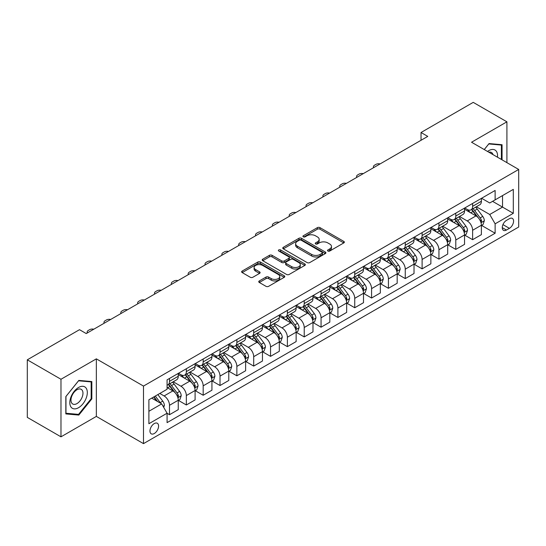 <?xml version="1.0" encoding="UTF-8"?>
<svg xmlns="http://www.w3.org/2000/svg" width="546" height="546" viewBox="0 0 546 546"><rect width="100%" height="100%" fill="white"/><g stroke="black" fill="none" stroke-linecap="round" stroke-linejoin="round"><path stroke-width="0.82" d="M327.9 251.03A1.31 0.758 0 0 0 329.757 251.03L343.803 242.915A1.87 1.078 0 0 0 344.355 242.151A1.87 1.078 0 0 0 343.803 241.393L320.004 227.648A1.87 1.078 0 0 0 317.356 227.648L303.31 235.763A1.31 0.758 0 0 0 302.921 236.295A1.31 0.758 0 0 0 303.31 236.827A1.31 0.758 0 0 0 305.159 236.827L306.975 235.776A5.986 3.453 0 0 1 315.438 235.776L317.424 236.923A5.986 3.453 0 0 1 319.178 239.366A5.986 3.453 0 0 1 317.424 241.81L315.608 242.861A1.31 0.758 0 0 0 315.219 243.393A1.31 0.758 0 0 0 315.608 243.932A1.31 0.758 0 0 0 317.458 243.932L319.274 242.881A5.986 3.453 0 0 1 327.736 242.881L329.723 244.028A5.986 3.453 0 0 1 331.477 246.464A5.986 3.453 0 0 1 329.723 248.908L327.9 249.959A1.31 0.758 0 0 0 327.518 250.498A1.31 0.758 0 0 0 327.9 251.03L327.9 249.959M154.279 433.524A6.095 3.522 120 0 0 158.258 428.146A6.095 3.522 120 0 0 157.323 423.266A6.095 3.522 120 0 0 154.279 423.566A6.095 3.522 120 0 0 150.293 428.938A6.095 3.522 120 0 0 151.228 433.824A6.095 3.522 120 0 0 154.279 433.524M259.302 280.937A1.87 1.078 0 0 0 258.756 281.702A1.87 1.078 0 0 0 259.302 282.466L265.984 286.322A1.87 1.078 0 0 0 268.625 286.322L284.234 277.313A1.87 1.078 0 0 0 284.78 276.549A1.87 1.078 0 0 0 284.234 275.785L260.428 262.046A1.87 1.078 0 0 0 257.787 262.046L242.178 271.055A1.87 1.078 0 0 0 241.632 271.812A1.87 1.078 0 0 0 242.178 272.577L250.245 277.238A1.87 1.078 0 0 0 252.894 277.238L259.568 273.382A1.87 1.078 0 0 0 260.114 272.618A1.87 1.078 0 0 0 259.568 271.853L255.569 269.547A5.003 2.887 0 0 1 254.102 267.499A5.003 2.887 0 0 1 257.193 264.83A5.003 2.887 0 0 1 262.646 265.458L278.317 274.508A5.003 2.887 0 0 1 279.777 276.549A5.003 2.887 0 0 1 276.692 279.218A5.003 2.887 0 0 1 271.239 278.59L268.625 277.081A1.87 1.078 0 0 0 265.984 277.081L259.302 280.937L259.302 282.466M96.349 358.852L60.981 379.265L27.3 359.821L27.3 417.383L60.981 436.827L96.349 416.407L143.496 443.632L143.496 386.077L96.349 358.852L96.349 416.407M506.913 162.647L506.913 121.813L471.546 142.233L518.7 169.451L143.496 386.077M506.913 121.813L473.232 102.368L421.027 132.507L421.027 140.288M27.3 359.821L79.504 329.682L86.241 333.572L427.764 136.398L421.027 132.507M307.111 262.578A1.87 1.078 0 0 0 309.753 262.578L325.355 253.569A1.87 1.078 0 0 0 325.907 252.805A1.87 1.078 0 0 0 325.355 252.04L301.556 238.302A1.87 1.078 0 0 0 298.908 238.302L283.306 247.311A1.87 1.078 0 0 0 282.76 248.068A1.87 1.078 0 0 0 283.306 248.833L307.111 262.578M279.265 251.31A1.31 0.758 0 0 1 280.596 251.494L280.596 249.938L304.798 263.916A1.87 1.078 0 0 1 305.344 264.673A1.87 1.078 0 0 1 304.798 265.438L289.189 274.447A1.87 1.078 0 0 1 286.548 274.447L262.742 260.708L262.742 259.179A1.87 1.078 0 0 0 262.196 259.944A1.87 1.078 0 0 0 262.742 260.708M262.742 259.179L269.424 255.323A1.87 1.078 0 0 1 272.065 255.323L281.722 260.899A1.87 1.078 0 0 0 284.364 260.899L288.793 258.34A1.87 1.078 0 0 0 289.339 257.575A1.87 1.078 0 0 0 288.793 256.811L278.747 251.01A1.31 0.758 0 0 1 278.358 250.477A1.31 0.758 0 0 1 279.17 249.775A1.31 0.758 0 0 1 280.596 249.938M509.404 218.687L506.442 220.4A5.904 3.413 120 0 0 502.579 225.607A5.904 3.413 120 0 0 503.487 230.337A5.904 3.413 120 0 0 506.442 230.043L509.404 228.337A5.904 3.413 120 0 0 513.26 223.13A5.904 3.413 120 0 0 512.36 218.4A5.904 3.413 120 0 0 509.404 218.687M143.496 443.632L518.7 227.013L518.7 169.451M481.586 198.273L489.735 202.975L495.126 199.863L495.126 190.452L167.076 379.852L167.076 389.264L148.887 399.761L148.887 423.723L167.076 413.22L167.076 422.631L495.126 233.238L495.126 223.826L489.735 214.489L476.337 206.757M495.126 199.863L513.308 189.366L513.308 213.322L495.126 223.826M60.981 379.265L60.981 436.827M492.567 201.344L502.532 207.098L502.532 195.591L513.308 189.366M489.735 214.489L502.532 207.098L513.308 213.322M148.887 411.274L161.684 403.89L151.713 398.13M167.076 413.302L169.499 414.701L169.499 405.289A7.624 4.402 -120 0 0 164.114 395.952L159.801 393.461M169.499 414.701L178.255 409.643L178.255 400.232A7.624 4.402 -120 0 0 172.87 390.895L167.076 387.551M178.46 400.423L186.343 404.975L186.343 395.563A7.624 4.402 -120 0 0 180.951 386.234L173.212 381.763M186.343 404.975L195.099 399.918L195.099 390.506A7.624 4.402 -120 0 0 189.708 381.176L178.255 374.563M195.297 390.704L203.18 395.256L203.18 385.845A7.624 4.402 -120 0 0 197.788 376.508L190.056 372.038M203.18 395.256L211.937 390.199L211.937 380.787A7.624 4.402 -120 0 0 206.545 371.451L195.099 364.837M212.141 380.978L220.018 385.531L220.018 376.119A7.624 4.402 -120 0 0 214.633 366.782L206.893 362.319M220.018 385.531L228.774 380.473L228.774 371.062A7.624 4.402 -120 0 0 223.389 361.732L211.937 355.118M228.979 371.26L236.862 375.805L236.862 366.393A7.624 4.402 -120 0 0 231.47 357.064L223.737 352.593M236.862 375.805L245.618 370.754L245.618 361.343A7.624 4.402 -120 0 0 240.226 352.006L228.774 345.393M245.823 361.534L253.699 366.086L253.699 356.675A7.624 4.402 -120 0 0 248.314 347.338L240.574 342.874M253.699 366.086L262.455 361.029L262.455 351.617A7.624 4.402 -120 0 0 257.07 342.281L245.618 335.674M262.66 351.815L270.543 356.361L270.543 346.949A7.624 4.402 -120 0 0 265.151 337.619L257.412 333.149M270.543 356.361L279.299 351.303L279.299 341.892A7.624 4.402 -120 0 0 273.908 332.562L262.455 325.948M279.497 342.089L287.38 346.642L287.38 337.23A7.624 4.402 -120 0 0 281.995 327.893L274.256 323.43M287.38 346.642L296.137 341.584L296.137 332.173A7.624 4.402 -120 0 0 290.752 322.836L279.299 316.23M296.341 332.364L304.224 336.916L304.224 327.504A7.624 4.402 -120 0 0 298.833 318.175L291.093 313.704M304.224 336.916L312.981 331.859L312.981 322.447A7.624 4.402 -120 0 0 307.589 313.117L296.137 306.504M313.179 322.645L321.062 327.197L321.062 317.786A7.624 4.402 -120 0 0 315.677 308.449L307.937 303.979M321.062 327.197L329.818 322.14L329.818 312.728A7.624 4.402 -120 0 0 324.433 303.392L312.981 296.778M330.023 312.919L337.906 317.472L337.906 308.06A7.624 4.402 -120 0 0 332.514 298.723L324.774 294.26M337.906 317.472L346.662 312.414L346.662 303.003A7.624 4.402 -120 0 0 341.27 293.673L329.818 287.06M346.86 303.201L354.743 307.746L354.743 298.334A7.624 4.402 -120 0 0 349.351 289.005L341.619 284.534M354.743 307.746L363.5 302.696L363.5 293.284A7.624 4.402 -120 0 0 358.108 283.947L346.662 277.334M363.704 293.475L371.58 298.027L371.58 288.616A7.624 4.402 -120 0 0 366.195 279.279L358.456 274.815M371.58 298.027L380.337 292.97L380.337 283.558A7.624 4.402 -120 0 0 374.952 274.228L363.5 267.615M380.542 283.756L388.424 288.302L388.424 278.89A7.624 4.402 -120 0 0 383.033 269.56L375.3 265.09M388.424 288.302L397.181 283.251L397.181 273.839A7.624 4.402 -120 0 0 391.789 264.503L380.337 257.889M397.386 274.031L405.262 278.583L405.262 269.171A7.624 4.402 -120 0 0 399.877 259.835L392.137 255.371M405.262 278.583L414.018 273.526L414.018 264.114A7.624 4.402 -120 0 0 408.633 254.777L397.181 248.171M414.223 264.305L422.106 268.857L422.106 259.446A7.624 4.402 -120 0 0 416.714 250.116L408.974 245.645M422.106 268.857L430.862 263.8L430.862 254.388A7.624 4.402 -120 0 0 425.47 245.058L414.018 238.445M431.06 254.586L438.943 259.138L438.943 249.727A7.624 4.402 -120 0 0 433.558 240.39L425.819 235.92M438.943 259.138L447.7 254.081L447.7 244.669A7.624 4.402 -120 0 0 442.315 235.333L430.862 228.726M447.904 244.861L455.787 249.413L455.787 240.001A7.624 4.402 -120 0 0 450.395 230.665L442.656 226.201M455.787 249.413L464.544 244.355L464.544 234.944A7.624 4.402 -120 0 0 459.152 225.614L447.7 219.001M464.742 235.142L472.624 239.687L472.624 230.275A7.624 4.402 -120 0 0 467.233 220.946L459.5 216.475M472.624 239.687L481.381 234.637L481.381 225.225A7.624 4.402 -120 0 0 475.996 215.888L464.544 209.275M464.742 207.992L467.233 209.432A7.624 4.402 -120 0 0 471.048 209.807A7.624 4.402 -120 0 0 472.624 206.32L472.624 203.446M447.904 217.718L450.395 219.158A7.624 4.402 -120 0 0 454.204 219.533A7.624 4.402 -120 0 0 455.787 216.045L455.787 213.165M431.06 227.436L433.558 228.876A7.624 4.402 -120 0 0 437.366 229.259A7.624 4.402 -120 0 0 438.943 225.764L438.943 222.891M414.223 237.162L416.714 238.602A7.624 4.402 -120 0 0 420.522 238.977A7.624 4.402 -120 0 0 422.106 235.49L422.106 232.61M397.386 246.888L399.877 248.321A7.624 4.402 -120 0 0 403.685 248.703A7.624 4.402 -120 0 0 405.262 245.215L405.262 242.335M380.542 256.606L383.033 258.046A7.624 4.402 -120 0 0 386.848 258.422A7.624 4.402 -120 0 0 388.424 254.934L388.424 252.054M363.704 266.332L366.195 267.772A7.624 4.402 -120 0 0 370.004 268.147A7.624 4.402 -120 0 0 371.58 264.66L371.58 261.78M346.86 276.051L349.351 277.491A7.624 4.402 -120 0 0 353.166 277.866A7.624 4.402 -120 0 0 354.743 274.379L354.743 271.505M330.023 285.776L332.514 287.216A7.624 4.402 -120 0 0 336.322 287.592A7.624 4.402 -120 0 0 337.906 284.104L337.906 281.224M313.179 295.495L315.677 296.935A7.624 4.402 -120 0 0 319.485 297.317A7.624 4.402 -120 0 0 321.062 293.823L321.062 290.95M296.341 305.221L298.833 306.661A7.624 4.402 -120 0 0 302.641 307.036A7.624 4.402 -120 0 0 304.224 303.549L304.224 300.669M279.497 314.946L281.995 316.38A7.624 4.402 -120 0 0 285.804 316.762A7.624 4.402 -120 0 0 287.38 313.274L287.38 310.394M262.66 324.665L265.151 326.105A7.624 4.402 -120 0 0 268.96 326.481A7.624 4.402 -120 0 0 270.543 322.993L270.543 320.113M245.823 334.391L248.314 335.831A7.624 4.402 -120 0 0 252.122 336.206A7.624 4.402 -120 0 0 253.699 332.719L253.699 329.839M228.979 344.11L231.47 345.55A7.624 4.402 -120 0 0 235.285 345.925A7.624 4.402 -120 0 0 236.862 342.438L236.862 339.564M212.141 353.835L214.633 355.275A7.624 4.402 -120 0 0 218.441 355.651A7.624 4.402 -120 0 0 220.018 352.163L220.018 349.283M195.297 363.554L197.788 364.994A7.624 4.402 -120 0 0 201.604 365.376A7.624 4.402 -120 0 0 203.18 361.882L203.18 359.009M178.46 373.28L180.951 374.72A7.624 4.402 -120 0 0 184.76 375.095A7.624 4.402 -120 0 0 186.343 371.608L186.343 368.727M481.586 225.416L495.126 233.238M471.048 209.807L479.804 204.757A7.624 4.402 -120 0 0 481.381 201.269L481.381 198.389M454.204 219.533L462.96 214.476A7.624 4.402 -120 0 0 464.544 210.988L464.544 208.108M437.366 229.259L446.123 224.201A7.624 4.402 -120 0 0 447.7 220.714L447.7 217.834M420.522 238.977L429.286 233.92A7.624 4.402 -120 0 0 430.862 230.432L430.862 227.559M403.685 248.703L412.442 243.646A7.624 4.402 -120 0 0 414.018 240.158L414.018 237.278M386.848 258.422L395.604 253.371A7.624 4.402 -120 0 0 397.181 249.877L397.181 247.004M370.004 268.147L378.76 263.09A7.624 4.402 -120 0 0 380.337 259.603L380.337 256.722M353.166 277.866L361.923 272.816A7.624 4.402 -120 0 0 363.5 269.321L363.5 266.448M336.322 287.592L345.079 282.535A7.624 4.402 -120 0 0 346.662 279.047L346.662 276.167M319.485 297.317L328.242 292.26A7.624 4.402 -120 0 0 329.818 288.773L329.818 285.892M302.641 307.036L311.397 301.979A7.624 4.402 -120 0 0 312.981 298.491L312.981 295.611M285.804 316.762L294.56 311.705A7.624 4.402 -120 0 0 296.137 308.217L296.137 305.337M268.96 326.481L277.723 321.423A7.624 4.402 -120 0 0 279.299 317.936L279.299 315.062M252.122 336.206L260.879 331.149A7.624 4.402 -120 0 0 262.455 327.661L262.455 324.781M235.285 345.925L244.042 340.875A7.624 4.402 -120 0 0 245.618 337.38L245.618 334.507M218.441 355.651L227.197 350.593A7.624 4.402 -120 0 0 228.774 347.106L228.774 344.226M201.604 365.376L210.36 360.319A7.624 4.402 -120 0 0 211.937 356.831L211.937 353.951M184.76 375.095L193.516 370.038A7.624 4.402 -120 0 0 195.099 366.55L195.099 363.67M167.076 385.128A7.624 4.402 -120 0 0 167.922 384.821L176.679 379.763A7.624 4.402 -120 0 0 178.255 376.276L178.255 373.396M167.922 384.821A7.624 4.402 -120 0 0 169.499 381.326L169.499 378.453M161.684 403.89L167.076 413.22M502.061 159.848L502.061 144.724L489.059 143.564L484.241 149.556M65.834 413.916L78.829 415.076L91.83 398.901L91.83 381.565L78.829 380.405L65.834 396.58L65.834 413.916M91.162 398.512L91.83 398.901M77.457 414.284L78.829 415.076M328.426 251.215L329.723 250.464A5.986 3.453 0 0 0 331.477 248.02L331.477 246.464M319.178 239.366L319.178 240.922A5.986 3.453 0 0 1 317.424 243.366L316.127 244.117M343.782 242.929L320.004 229.204A1.87 1.078 0 0 0 317.356 229.204L303.829 237.012M325.355 252.04L325.355 253.569L301.556 239.851A1.87 1.078 0 0 0 298.908 239.851L283.333 248.846M322.051 253.337A1.31 0.758 0 0 0 322.433 252.805A1.31 0.758 0 0 0 322.051 252.272L301.16 240.206A1.31 0.758 0 0 0 299.304 240.206L297.393 241.312A5.986 3.453 0 0 0 295.639 243.755A5.986 3.453 0 0 0 297.393 246.198L311.67 254.443A5.986 3.453 0 0 0 320.133 254.443L322.051 253.337L322.051 254.893A1.31 0.758 0 0 0 322.433 254.361L322.433 252.805M295.639 243.755L295.639 245.311A5.986 3.453 0 0 0 297.393 247.754L297.393 246.198M322.051 254.893L320.133 255.999A5.986 3.453 0 0 1 311.67 255.999L297.393 247.754M262.769 260.722L269.424 256.879L269.424 255.323M289.339 257.575L289.339 259.132A1.87 1.078 0 0 1 288.793 259.896L284.364 262.455A1.87 1.078 0 0 1 281.722 262.455L272.065 256.879A1.87 1.078 0 0 0 269.424 256.879M280.596 251.494L304.77 265.452M291.735 266.68A5.003 2.887 0 0 0 297.188 267.308A5.003 2.887 0 0 0 300.28 264.639A5.003 2.887 0 0 0 298.812 262.599L293.291 259.411A1.87 1.078 0 0 0 290.643 259.411L286.213 261.964A1.87 1.078 0 0 0 285.667 262.728A1.87 1.078 0 0 0 286.213 263.493L291.735 266.68L291.735 268.236A5.003 2.887 0 0 0 297.188 268.864A5.003 2.887 0 0 0 300.28 266.195L300.28 264.639M285.667 262.728L285.667 264.284A1.87 1.078 0 0 0 286.213 265.049L286.213 263.493M291.735 268.236L286.213 265.049M279.777 276.549L279.777 278.105A5.003 2.887 0 0 1 276.692 280.774A5.003 2.887 0 0 1 271.239 280.146L268.625 278.637A1.87 1.078 0 0 0 265.984 278.637L259.33 282.48M254.102 267.499L254.102 269.055A5.003 2.887 0 0 0 255.569 271.103L255.569 269.547M259.541 273.396L255.569 271.103M284.207 277.327L260.428 263.595A1.87 1.078 0 0 0 257.787 263.595L242.206 272.59M481.381 225.532L482.998 224.604L484.343 220.714A5.051 2.914 -120 0 0 482.732 216.414L477.231 209.063A14.578 8.415 -120 0 0 475.641 207.159M470.167 212.524A14.578 8.415 -120 0 0 467.178 209.398M480.924 222.44L481.62 220.925A5.051 2.914 -120 0 0 480.173 217.888L474.672 210.544A14.578 8.415 -120 0 0 473.082 208.64M471.724 209.418A12.101 6.982 60 0 1 473.71 211.677L478.364 217.895M471.464 209.568A14.578 8.415 60 0 1 473.054 211.473L476.713 216.359M380.077 163.93A3.808 2.198 -0 0 0 375.894 164.401L374.549 165.179A3.808 2.198 -0 0 0 373.43 166.735A3.808 2.198 -0 0 0 373.73 167.588M464.544 235.258L466.161 234.323L467.506 230.432A5.051 2.914 -120 0 0 465.895 226.133L460.387 218.789A14.578 8.415 -120 0 0 458.797 216.885M453.323 222.249A14.578 8.415 -120 0 0 450.341 219.123M464.08 232.166L464.782 230.651A5.051 2.914 -120 0 0 463.336 227.614L457.828 220.263A14.578 8.415 -120 0 0 456.238 218.359M454.879 219.144A12.101 6.982 60 0 1 456.865 221.403L461.527 227.621M454.62 219.294A14.578 8.415 60 0 1 456.21 221.198L459.875 226.085M363.233 173.648A3.808 2.198 -0 0 0 359.056 174.119L357.705 174.897A3.808 2.198 -0 0 0 356.593 176.454A3.808 2.198 -0 0 0 356.893 177.314M447.7 244.977L449.317 244.048L450.662 240.158A5.051 2.914 -120 0 0 449.051 235.858L443.55 228.508A14.578 8.415 -120 0 0 441.96 226.604M436.486 231.968A14.578 8.415 -120 0 0 433.497 228.849M447.242 241.885L447.938 240.37A5.051 2.914 -120 0 0 446.492 237.333L440.991 229.989A14.578 8.415 -120 0 0 439.4 228.085M438.042 228.863A12.101 6.982 60 0 1 440.028 231.122L444.69 237.339M437.783 229.013A14.578 8.415 60 0 1 439.373 230.917L443.031 235.804M346.396 183.374A3.808 2.198 -0 0 0 342.212 183.845L340.868 184.623A3.808 2.198 -0 0 0 339.748 186.179A3.808 2.198 -0 0 0 340.056 187.032M430.862 254.702L432.48 253.767L433.824 249.877A5.051 2.914 -120 0 0 432.214 245.577L426.706 238.233A14.578 8.415 -120 0 0 425.116 236.329M419.642 241.694A14.578 8.415 -120 0 0 416.659 238.568M430.398 251.61L431.101 250.095A5.051 2.914 -120 0 0 429.654 247.058L424.146 239.708A14.578 8.415 -120 0 0 422.556 237.803M421.205 238.588A12.101 6.982 60 0 1 423.191 240.847L427.846 247.065M420.939 238.739A14.578 8.415 60 0 1 422.529 240.643L426.194 245.529M329.552 193.093A3.808 2.198 -0 0 0 325.375 193.564L324.024 194.342A3.808 2.198 -0 0 0 322.911 195.898A3.808 2.198 -0 0 0 323.212 196.758M414.018 264.428L415.636 263.493L416.987 259.603A5.051 2.914 -120 0 0 415.37 255.303L409.869 247.952A14.578 8.415 -120 0 0 408.278 246.048M402.805 251.413A14.578 8.415 -120 0 0 399.822 248.293M413.561 261.329L414.257 259.814A5.051 2.914 -120 0 0 412.81 256.784L407.309 249.433A14.578 8.415 -120 0 0 405.719 247.529M404.361 248.314A12.101 6.982 60 0 1 406.347 250.566L411.008 256.784M404.101 248.464A14.578 8.415 60 0 1 405.692 250.368L409.35 255.248M312.715 202.819A3.808 2.198 -0 0 0 308.531 203.289L307.186 204.067A3.808 2.198 -0 0 0 306.067 205.624A3.808 2.198 -0 0 0 306.374 206.484M497.461 157.187A12.387 7.153 120 0 0 496.375 151.31A12.387 7.153 120 0 0 487.537 151.46M492.963 154.593A8.477 4.894 120 0 0 492.39 153.365A8.477 4.894 120 0 0 491.434 152.477A8.477 4.894 120 0 0 488.841 152.218M488.766 143.932L501.385 145.072L501.385 159.459M500.552 144.588L501.385 145.072M484.268 149.577L488.793 143.946M78.563 387.476A12.387 7.153 120 0 0 69.806 402.641A12.387 7.153 120 0 0 78.563 407.698A12.387 7.153 120 0 0 87.319 392.533A12.387 7.153 120 0 0 78.563 387.476M76.966 389.742A8.477 4.894 120 0 0 71.43 397.215A8.477 4.894 120 0 0 72.727 404.006A8.477 4.894 120 0 0 76.966 403.59A8.477 4.894 120 0 0 82.507 396.116A8.477 4.894 120 0 0 81.204 389.325A8.477 4.894 120 0 0 76.966 389.742M91.162 398.71L78.563 414.38L65.964 413.254L65.964 396.464L78.563 380.794L91.162 381.913L91.162 398.71M90.322 381.436L91.162 381.913M397.181 274.147L398.798 273.212L400.143 269.321A5.051 2.914 -120 0 0 398.532 265.028L393.024 257.678A14.578 8.415 -120 0 0 391.434 255.774M385.961 261.138A14.578 8.415 -120 0 0 382.978 258.012M396.724 271.055L397.42 269.54A5.051 2.914 -120 0 0 395.973 266.503L390.465 259.152A14.578 8.415 -120 0 0 388.875 257.248M387.523 258.033A12.101 6.982 60 0 1 389.51 260.292L394.164 266.509M387.264 258.183A14.578 8.415 60 0 1 388.854 260.087L392.513 264.974M295.871 212.544A3.808 2.198 -0 0 0 291.694 213.008L290.342 213.786A3.808 2.198 -0 0 0 289.23 215.342A3.808 2.198 -0 0 0 289.53 216.202M380.337 283.872L381.954 282.937L383.306 279.047A5.051 2.914 -120 0 0 381.695 274.747L376.187 267.397A14.578 8.415 -120 0 0 374.597 265.493M369.123 270.857A14.578 8.415 -120 0 0 366.141 267.738M379.88 280.78L380.576 279.265A5.051 2.914 -120 0 0 379.136 276.228L373.628 268.878A14.578 8.415 -120 0 0 372.038 266.974M370.679 267.758A12.101 6.982 60 0 1 372.665 270.011L377.327 276.235M370.42 267.909A14.578 8.415 60 0 1 372.01 269.813L375.668 274.699M279.033 222.263A3.808 2.198 -0 0 0 274.85 222.734L273.505 223.512A3.808 2.198 -0 0 0 272.386 225.068A3.808 2.198 -0 0 0 272.693 225.928M363.5 293.591L365.117 292.663L366.462 288.773A5.051 2.914 -120 0 0 364.851 284.473L359.35 277.122A14.578 8.415 -120 0 0 357.76 275.218M352.279 280.583A14.578 8.415 -120 0 0 349.297 277.457M363.042 290.499L363.738 288.984A5.051 2.914 -120 0 0 362.291 285.947L356.791 278.603A14.578 8.415 -120 0 0 355.2 276.692M353.842 277.477A12.101 6.982 60 0 1 355.828 279.736L360.483 285.954M353.583 277.627A14.578 8.415 60 0 1 355.173 279.532L358.831 284.418M262.196 231.989A3.808 2.198 -0 0 0 258.012 232.46L256.668 233.238A3.808 2.198 -0 0 0 255.548 234.787A3.808 2.198 -0 0 0 255.849 235.647M346.662 303.317L348.273 302.382L349.624 298.491A5.051 2.914 -120 0 0 348.014 294.192L342.506 286.848A14.578 8.415 -120 0 0 340.916 284.944M335.442 290.308A14.578 8.415 -120 0 0 332.459 287.182M346.198 300.225L346.894 298.71A5.051 2.914 -120 0 0 345.454 295.673L339.946 288.322A14.578 8.415 -120 0 0 338.356 286.418M336.998 287.203A12.101 6.982 60 0 1 338.984 289.462L343.646 295.679M336.739 287.353A14.578 8.415 60 0 1 338.329 289.257L341.987 294.144M245.352 241.707A3.808 2.198 -0 0 0 241.175 242.178L239.824 242.956A3.808 2.198 -0 0 0 238.711 244.512A3.808 2.198 -0 0 0 239.011 245.372M329.818 313.035L331.436 312.107L332.78 308.217A5.051 2.914 -120 0 0 331.169 303.917L325.669 296.567A14.578 8.415 -120 0 0 324.078 294.663M318.605 300.027A14.578 8.415 -120 0 0 315.615 296.908M329.361 309.944L330.057 308.429A5.051 2.914 -120 0 0 328.61 305.391L323.109 298.048A14.578 8.415 -120 0 0 321.519 296.144M320.161 296.922A12.101 6.982 60 0 1 322.147 299.181L326.801 305.398M319.901 297.072A14.578 8.415 60 0 1 321.492 298.976L325.15 303.863M228.515 251.433A3.808 2.198 -0 0 0 224.331 251.904L222.986 252.682A3.808 2.198 -0 0 0 221.867 254.238A3.808 2.198 -0 0 0 222.167 255.091M312.981 322.761L314.598 321.826L315.943 317.936A5.051 2.914 -120 0 0 314.332 313.636L308.824 306.292A14.578 8.415 -120 0 0 307.234 304.388M301.761 309.753A14.578 8.415 -120 0 0 298.778 306.627M312.517 319.669L313.22 318.154A5.051 2.914 -120 0 0 311.773 315.117L306.265 307.767A14.578 8.415 -120 0 0 304.675 305.862M303.317 306.647A12.101 6.982 60 0 1 305.303 308.906L309.964 315.124M303.057 306.797A14.578 8.415 60 0 1 304.648 308.702L308.313 313.588M211.671 261.152A3.808 2.198 -0 0 0 207.494 261.623L206.142 262.401A3.808 2.198 -0 0 0 205.03 263.957A3.808 2.198 -0 0 0 205.33 264.817M296.137 332.487L297.754 331.552L299.099 327.661A5.051 2.914 -120 0 0 297.488 323.362L291.987 316.011A14.578 8.415 -120 0 0 290.397 314.107M284.923 319.471A14.578 8.415 -120 0 0 281.934 316.352M295.679 329.388L296.376 327.873A5.051 2.914 -120 0 0 294.929 324.836L289.428 317.492A14.578 8.415 -120 0 0 287.838 315.588M286.479 316.366A12.101 6.982 60 0 1 288.465 318.625L293.127 324.843M286.22 316.523A14.578 8.415 60 0 1 287.81 318.427L291.468 323.307M194.833 270.877A3.808 2.198 -0 0 0 190.65 271.348L189.305 272.126A3.808 2.198 -0 0 0 188.186 273.683A3.808 2.198 -0 0 0 188.493 274.542M279.299 342.205L280.917 341.27L282.262 337.38A5.051 2.914 -120 0 0 280.651 333.087L275.143 325.737A14.578 8.415 -120 0 0 273.553 323.833M268.079 329.197A14.578 8.415 -120 0 0 265.097 326.071M278.835 339.114L279.538 337.599A5.051 2.914 -120 0 0 278.091 334.561L272.584 327.211A14.578 8.415 -120 0 0 270.993 325.307M269.642 326.092A12.101 6.982 60 0 1 271.628 328.351L276.283 334.568M269.376 326.242A14.578 8.415 60 0 1 270.966 328.146L274.631 333.033M177.989 280.603A3.808 2.198 -0 0 0 173.812 281.067L172.461 281.845A3.808 2.198 -0 0 0 171.348 283.401A3.808 2.198 -0 0 0 171.649 284.261M262.455 351.931L264.073 350.996L265.424 347.106A5.051 2.914 -120 0 0 263.807 342.806L258.306 335.456A14.578 8.415 -120 0 0 256.716 333.551M251.242 338.916A14.578 8.415 -120 0 0 248.259 335.797M261.998 348.839L262.694 347.324A5.051 2.914 -120 0 0 261.247 344.287L255.746 336.937A14.578 8.415 -120 0 0 254.156 335.032M252.798 335.817A12.101 6.982 60 0 1 254.784 338.07L259.446 344.294M252.539 335.967A14.578 8.415 60 0 1 254.129 337.872L257.787 342.751M161.152 290.322A3.808 2.198 -0 0 0 156.968 290.793L155.624 291.571A3.808 2.198 -0 0 0 154.504 293.127A3.808 2.198 -0 0 0 154.811 293.987M245.618 361.65L247.236 360.715L248.58 356.831A5.051 2.914 -120 0 0 246.969 352.532L241.462 345.181A14.578 8.415 -120 0 0 239.871 343.277M234.398 348.641A14.578 8.415 -120 0 0 231.415 345.516M245.161 358.558L245.857 357.043A5.051 2.914 -120 0 0 244.41 354.006L238.902 346.662A14.578 8.415 -120 0 0 237.312 344.751M235.961 345.536A12.101 6.982 60 0 1 237.947 347.795L242.601 354.013M235.701 345.686A14.578 8.415 60 0 1 237.292 347.59L240.95 352.477M144.308 300.047A3.808 2.198 -0 0 0 140.131 300.518L138.78 301.296A3.808 2.198 -0 0 0 137.667 302.846A3.808 2.198 -0 0 0 137.967 303.706M228.774 371.376L230.392 370.441L231.743 366.55A5.051 2.914 -120 0 0 230.132 362.251L224.624 354.907A14.578 8.415 -120 0 0 223.034 352.996M217.561 358.367A14.578 8.415 -120 0 0 214.578 355.241M228.317 368.284L229.013 366.769A5.051 2.914 -120 0 0 227.573 363.732L222.065 356.381A14.578 8.415 -120 0 0 220.475 354.477M219.117 355.262A12.101 6.982 60 0 1 221.103 357.521L225.764 363.738M218.857 355.412A14.578 8.415 60 0 1 220.447 357.316L224.106 362.203M127.471 309.766A3.808 2.198 -0 0 0 123.287 310.237L121.942 311.015A3.808 2.198 -0 0 0 120.83 312.571A3.808 2.198 -0 0 0 121.13 313.431M211.937 381.094L213.554 380.166L214.899 376.276A5.051 2.914 -120 0 0 213.288 371.976L207.787 364.626A14.578 8.415 -120 0 0 206.197 362.721M200.716 368.086A14.578 8.415 -120 0 0 197.734 364.967M211.479 378.003L212.176 376.487A5.051 2.914 -120 0 0 210.729 373.45L205.228 366.107A14.578 8.415 -120 0 0 203.638 364.202M202.279 364.981A12.101 6.982 60 0 1 204.265 367.24L208.92 373.457M202.02 365.131A14.578 8.415 60 0 1 203.61 367.035L207.268 371.922M110.633 319.492A3.808 2.198 -0 0 0 106.45 319.963L105.105 320.741A3.808 2.198 -0 0 0 103.986 322.297A3.808 2.198 -0 0 0 104.286 323.15M195.099 390.82L196.71 389.885L198.061 385.995A5.051 2.914 -120 0 0 196.451 381.695L190.943 374.351A14.578 8.415 -120 0 0 189.353 372.447M183.879 377.812A14.578 8.415 -120 0 0 180.897 374.686M194.635 387.728L195.331 386.213A5.051 2.914 -120 0 0 193.891 383.176L188.384 375.825A14.578 8.415 -120 0 0 186.793 373.921M185.435 374.706A12.101 6.982 60 0 1 187.421 376.965L192.083 383.183M185.176 374.856A14.578 8.415 60 0 1 186.766 376.76L190.424 381.647M93.789 329.211A3.808 2.198 -0 0 0 89.612 329.682L88.261 330.46A3.808 2.198 -0 0 0 87.148 332.016A3.808 2.198 -0 0 0 87.449 332.876M178.255 400.539L179.873 399.611L181.217 395.72A5.051 2.914 -120 0 0 179.607 391.421L174.106 384.07A14.578 8.415 -120 0 0 172.516 382.166M177.798 397.447L178.494 395.932A5.051 2.914 -120 0 0 177.047 392.895L171.546 385.551A14.578 8.415 -120 0 0 169.956 383.647M168.598 384.425A12.101 6.982 60 0 1 170.584 386.684L175.239 392.902M168.339 384.575A14.578 8.415 60 0 1 169.929 386.486L173.587 391.366M163.704 407.384L164.38 405.439A5.051 2.914 -120 0 0 162.769 401.139L157.855 394.587M160.667 403.296A5.051 2.914 -120 0 0 160.21 402.62L155.296 396.062M154.033 396.792L157.562 401.508M153.679 396.997L156.675 400.996M164.114 395.952L172.87 390.895M180.951 386.234L189.708 381.176M197.788 376.508L206.545 371.451M214.633 366.782L223.389 361.732M231.47 357.064L240.226 352.006M248.314 347.338L257.07 342.281M265.151 337.619L273.908 332.562M281.995 327.893L290.752 322.836M298.833 318.175L307.589 313.117M315.677 308.449L324.433 303.392M332.514 298.723L341.27 293.673M349.351 289.005L358.108 283.947M366.195 279.279L374.952 274.228M383.033 269.56L391.789 264.503M399.877 259.835L408.633 254.777M416.714 250.116L425.47 245.058M433.558 240.39L442.315 235.333M450.395 230.665L459.152 225.614M467.233 220.946L475.996 215.888M472.624 206.32L481.381 201.269M472.624 230.275L481.381 225.225M455.787 240.001L464.544 234.944M455.787 216.045L464.544 210.988M438.943 249.727L447.7 244.669M438.943 225.764L447.7 220.714M422.106 259.446L430.862 254.388M422.106 235.49L430.862 230.432M405.262 269.171L414.018 264.114M405.262 245.215L414.018 240.158M388.424 278.89L397.181 273.839M388.424 254.934L397.181 249.877M371.58 288.616L380.337 283.558M371.58 264.66L380.337 259.603M354.743 298.334L363.5 293.284M354.743 274.379L363.5 269.321M337.906 308.06L346.662 303.003M337.906 284.104L346.662 279.047M321.062 317.786L329.818 312.728M321.062 293.823L329.818 288.773M304.224 327.504L312.981 322.447M304.224 303.549L312.981 298.491M287.38 337.23L296.137 332.173M287.38 313.274L296.137 308.217M270.543 346.949L279.299 341.892M270.543 322.993L279.299 317.936M253.699 356.675L262.455 351.617M253.699 332.719L262.455 327.661M236.862 366.393L245.618 361.343M236.862 342.438L245.618 337.38M220.018 376.119L228.774 371.062M220.018 352.163L228.774 347.106M203.18 385.845L211.937 380.787M203.18 361.882L211.937 356.831M186.343 395.563L195.099 390.506M186.343 371.608L195.099 366.55M169.499 405.289L178.255 400.232M169.499 381.326L178.255 376.276M502.941 224.604L509.404 228.337M502.265 227.634L506.442 230.043M329.723 250.464L329.723 248.908M315.608 243.932L315.608 242.861M317.424 243.366L317.424 241.81M303.31 236.827L303.31 235.763M317.356 229.204L317.356 227.648M320.004 229.204L320.004 227.648M343.803 242.915L343.803 241.393M283.306 248.833L283.306 247.311M298.908 239.851L298.908 238.302M301.556 239.851L301.556 238.302M311.67 255.999L311.67 254.443M320.133 255.999L320.133 254.443M272.065 256.879L272.065 255.323M281.722 262.455L281.722 260.899M284.364 262.455L284.364 260.899M288.793 259.896L288.793 258.34M304.798 265.438L304.798 263.916M265.984 278.637L265.984 277.081M268.625 278.637L268.625 277.081M271.239 280.146L271.239 278.59M259.568 273.382L259.568 271.853M242.178 272.577L242.178 271.055M257.787 263.595L257.787 262.046M260.428 263.595L260.428 262.046M284.234 277.313L284.234 275.785M481.006 222.72L484.309 220.809M474.672 210.544L477.231 209.063M470.7 212.831L473.054 211.473M480.173 217.888L482.732 216.414M479.777 219.861L481.62 220.925M464.161 232.439L467.472 230.535M457.828 220.263L460.387 218.789M453.863 222.556L456.21 221.198M463.336 227.614L465.895 226.133M462.933 229.586L464.782 230.651M447.324 242.165L450.634 240.254M440.991 229.989L443.55 228.508M437.018 232.282L439.373 230.917M446.492 237.333L449.051 235.858M446.096 239.305L447.938 240.37M430.487 251.883L433.79 249.979M424.146 239.708L426.706 238.233M420.181 242.001L422.529 240.643M429.654 247.058L432.214 245.577M429.252 249.031L431.101 250.095M413.643 261.609L416.953 259.698M407.309 249.433L409.869 247.952M403.337 251.726L405.692 250.368M412.81 256.784L415.37 255.303M412.414 258.749L414.257 259.814M396.805 271.335L400.109 269.424M390.465 259.152L393.024 257.678M386.5 261.445L388.854 260.087M395.973 266.503L398.532 265.028M395.57 268.475L397.42 269.54M379.961 281.053L383.272 279.142M373.628 268.878L376.187 267.397M369.656 271.171L372.01 269.813M379.136 276.228L381.695 274.747M378.733 278.201L380.576 279.265M363.124 290.779L366.427 288.868M356.791 278.603L359.35 277.122M352.818 280.89L355.173 279.532M362.291 285.947L364.851 284.473M361.889 287.919L363.738 288.984M346.28 300.498L349.59 298.587M339.946 288.322L342.506 286.848M335.981 290.615L338.329 289.257M345.454 295.673L348.014 294.192M345.052 297.645L346.894 298.71M329.443 310.224L332.746 308.313M323.109 298.048L325.669 296.567M319.137 300.334L321.492 298.976M328.61 305.391L331.169 303.917M328.214 307.364L330.057 308.429M312.599 319.942L315.909 318.038M306.265 307.767L308.824 306.292M302.3 310.06L304.648 308.702M311.773 315.117L314.332 313.636M311.37 317.089L313.22 318.154M295.761 329.668L299.072 327.757M289.428 317.492L291.987 316.011M285.456 319.785L287.81 318.427M294.929 324.836L297.488 323.362M294.533 326.808L296.376 327.873M278.924 339.394L282.227 337.483M272.584 327.211L275.143 325.737M268.618 329.504L270.966 328.146M278.091 334.561L280.651 333.087M277.689 336.534L279.538 337.599M262.08 349.112L265.39 347.201M255.746 336.937L258.306 335.456M251.774 339.23L254.129 337.872M261.247 344.287L263.807 342.806M260.851 346.253L262.694 347.324M245.243 358.838L248.546 356.927M238.902 346.662L241.462 345.181M234.937 348.949L237.292 347.59M244.41 354.006L246.969 352.532M244.007 355.978L245.857 357.043M228.399 368.557L231.709 366.646M222.065 356.381L224.624 354.907M218.093 358.674L220.447 357.316M227.573 363.732L230.132 362.251M227.17 365.704L229.013 366.769M211.561 378.282L214.865 376.371M205.228 366.107L207.787 364.626M201.256 368.393L203.61 367.035M210.729 373.45L213.288 371.976M210.333 375.423L212.176 376.487M194.717 388.001L198.027 386.097M188.384 375.825L190.943 374.351M184.418 378.119L186.766 376.76M193.891 383.176L196.451 381.695M193.489 385.148L195.331 386.213M177.88 397.727L181.183 395.816M171.546 385.551L174.106 384.07M167.574 387.844L169.929 386.486M177.047 392.895L179.607 391.421M176.651 394.867L178.494 395.932M163.07 406.279L164.346 405.542M160.21 402.62L162.769 401.139M373.43 166.735L373.43 167.765M356.593 176.454L356.593 177.484M339.748 186.179L339.748 187.21M322.911 195.898L322.911 196.935M306.067 205.624L306.067 206.654M289.23 215.342L289.23 216.38M272.386 225.068L272.386 226.099M255.548 234.787L255.548 235.824M238.711 244.512L238.711 245.543M221.867 254.238L221.867 255.269M205.03 263.957L205.03 264.987M188.186 273.683L188.186 274.713M171.348 283.401L171.348 284.439M154.504 293.127L154.504 294.157M137.667 302.846L137.667 303.883M120.83 312.571L120.83 313.602M103.986 322.297L103.986 323.328M87.148 332.016L87.148 333.046"/></g></svg>
